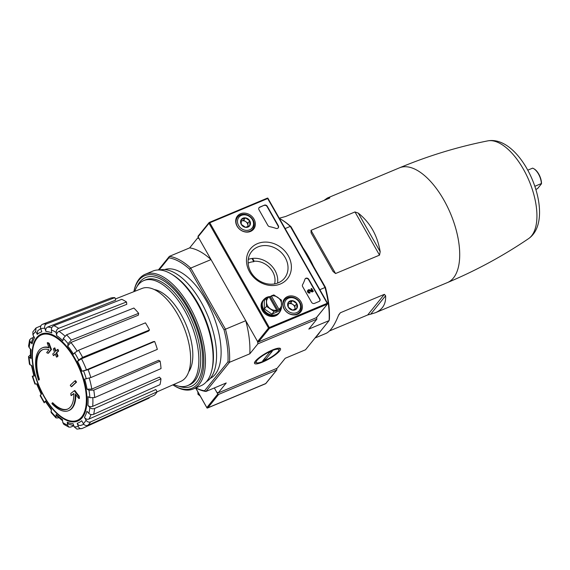 <?xml version="1.0" encoding="UTF-8"?>
<svg xmlns="http://www.w3.org/2000/svg" width="570" height="570" viewBox="0 0 570 570"><rect width="100%" height="100%" fill="white"/><g stroke="black" fill="none" stroke-linecap="round" stroke-linejoin="round"><path stroke-width="0.85" d="M279.257 218.21L285.684 216.472L329.652 198.061L329.816 197.526L327.372 198.025L323.895 200.476M329.652 198.061L329.816 197.526L329.246 198.232M279.336 218.353A72.048 34.1 67.3 0 1 280.661 219.108L281.687 219.721A70.915 33.566 67.3 0 1 291.006 226.732L303.112 248.05A62.173 29.433 67.3 0 1 313.322 266.012L325.434 287.33A70.915 33.566 67.3 0 1 329.382 319.378L329.104 320.604L305.506 349.781L285.228 358.274L277.177 368.227L218.167 392.93L226.226 382.969L205.941 391.462A72.048 34.1 67.3 0 1 195.774 387.928M319.962 331.911A62.173 29.433 67.3 0 1 315.994 336.813M311.092 232.845L333.03 271.455L335.552 273.536L379.52 255.132L380.19 251.712C377.426 235.403 370.115 222.535 358.252 213.102L354.982 211.94L311.013 230.344L311.092 232.845L333.03 271.455M370.707 314.17L375.388 312.731C382.662 309.56 386.068 303.895 385.612 295.737L384.351 294.348L367.678 314.968L370.707 314.17L385.612 295.737M329.467 330.963L367.678 314.968M384.351 294.348L340.383 312.752L338.452 315.481C334.433 325.513 330.279 331.491 325.99 333.407L315.039 337.996M291.006 226.732L290.308 226.397L325.028 287.515L319.856 289.681M280.661 219.108A72.048 34.1 67.3 0 1 290.308 226.397L285.135 228.563M159.087 269.973L168.891 257.847L169.368 256.372A72.048 34.1 67.3 0 1 190.743 268.078L189.596 269.183L224.017 329.781L225.464 329.196L190.743 268.078L211.021 259.592L199.172 238.73L197.705 237.925L189.653 247.886L169.368 256.372L158.375 269.966M224.017 329.781A70.915 33.566 67.3 0 1 227.971 361.836L204.573 390.764L205.941 391.462L229.539 362.292A72.048 34.1 67.3 0 0 225.464 329.196L245.741 320.703L257.59 341.565A0.684 0.584 39 0 0 258.474 341.915L316.371 317.675A0.684 0.584 39 0 0 316.678 317.298M38.56 380.126A124.039 27.004 -29.6 0 1 38.81 379.485L39.366 379.257A124.039 27.004 -29.6 0 0 39.116 379.891L38.56 380.126A34.036 16.11 67.3 0 1 42.28 347.878A34.036 16.11 67.3 0 1 49.049 347.914A122.707 102.009 30.8 0 1 47.239 342.834L47.794 342.599A118.888 46.22 170.4 0 0 49.163 343.268A122.35 101.716 -149.2 0 0 51.492 349.417A122.821 35.775 -32.1 0 0 48.571 353.087L48.023 353.322A122.821 35.775 -32.1 0 1 50.937 349.645L51.492 349.417M42.28 347.878L42.835 347.643A34.036 16.11 67.3 0 1 48.877 347.458M39.366 379.257A32.219 15.255 67.3 0 1 42.857 349.61M38.81 379.485A32.219 15.255 67.3 0 1 42.572 349.724A32.219 15.255 67.3 0 1 48.935 349.738A122.479 35.675 147.9 0 0 46.669 352.666A121.574 47.267 -9.6 0 0 48.023 353.322M50.937 349.645A122.35 101.716 -149.2 0 1 48.614 343.496L49.163 343.268M48.614 343.496A118.888 46.22 170.4 0 1 47.239 342.834M68.571 410.671A34.036 16.11 67.3 0 0 75.24 394.012A122.707 106.661 48.2 0 0 78.909 398.58A118.888 85.586 -56.6 0 1 78.66 396.392A122.35 106.362 -131.8 0 1 74.3 390.771A122.821 17.499 152.8 0 0 70.808 393.435A121.574 87.516 123.4 0 0 71.05 395.587A122.479 17.449 -27.2 0 1 73.779 393.478A32.219 15.255 67.3 0 1 67.46 409.167A32.219 15.255 67.3 0 1 52.155 402.976A124.039 27.004 150.4 0 0 51.906 403.617A34.036 16.11 67.3 0 0 68.571 410.671L69.12 410.443A34.036 16.11 67.3 0 0 75.817 394.753M52.155 402.976L52.711 402.748A32.219 15.255 67.3 0 0 67.737 409.046M78.909 398.58L79.465 398.352A118.888 85.586 -56.6 0 1 79.209 396.164A122.35 106.362 -131.8 0 1 74.855 390.536L74.3 390.771M78.66 396.392L79.209 396.164M71.05 395.587L71.599 395.352A122.479 17.449 -27.2 0 1 73.787 393.663M70.252 385.277A122.685 104.716 39 0 0 71.35 386.731L71.906 386.496A123.305 26.847 -29.6 0 1 76.565 382.114A120.633 102.971 -141 0 1 75.461 380.667L74.905 380.903A123.576 26.904 150.4 0 0 70.252 385.277M71.35 386.731A123.305 26.847 -29.6 0 1 76.01 382.342L76.565 382.114M76.01 382.342A120.633 102.971 -141 0 1 74.905 380.903M53.409 355.623A123.576 26.904 -29.6 0 1 55.197 353.899A121.951 104.089 39 0 0 56.565 357.141A124.039 27.004 -29.6 0 1 57.499 356.264A121.538 103.74 -141 0 1 56.131 353.022A123.576 26.904 -29.6 0 1 58.062 351.241A120.633 102.971 -141 0 1 57.413 349.61A123.305 26.847 150.4 0 0 55.482 351.391A121.538 103.74 -141 0 1 54.25 348.092A122.685 26.712 150.4 0 0 53.316 348.968A121.951 104.089 39 0 0 54.549 352.267A123.305 26.847 150.4 0 0 52.754 353.991A122.685 104.716 39 0 0 53.409 355.623L53.958 355.395A123.576 26.904 -29.6 0 1 55.283 354.113M56.565 357.141L57.121 356.913A124.039 27.004 -29.6 0 1 58.047 356.036A121.538 103.74 -141 0 1 56.679 352.794A123.576 26.904 -29.6 0 1 58.617 351.013A120.633 102.971 -141 0 1 57.969 349.374L57.413 349.61M57.499 356.264L58.047 356.036M56.131 353.022L56.679 352.794M58.062 351.241L58.617 351.013M55.953 350.949A121.538 103.74 -141 0 1 54.806 347.857L54.25 348.092M42.479 324.294A55.846 26.434 67.3 0 1 46.569 323.874C44.902 324.75 44.325 326.218 44.823 328.27L45.906 331.448C45.408 329.41 45.978 327.95 47.631 327.066L115.717 300.126L114.869 297.633A53.665 25.401 67.3 0 0 110.779 298.046L42.479 324.294C40.812 325.164 40.235 326.631 40.734 328.683L41.817 331.861A49.07 23.228 67.3 0 0 37.314 334.376L35.682 331.505L36.038 327.95L40.855 325.883M36.031 327.942L32.868 331.847L32.932 334.904L34.563 337.775A49.07 23.228 67.3 0 0 32.098 343.881L30.167 341.751L29.597 339.891L28.564 346.004L29.177 347.622L31.108 349.745A49.07 23.228 67.3 0 0 31.058 358.509L28.5 356.67L29.426 364.18M29.426 364.173L31.977 365.954A49.07 23.228 67.3 0 0 34.35 376.043L32.241 376.15L34.927 384.038M34.934 384.038L37.036 383.931A49.07 23.228 67.3 0 0 41.468 393.806L40.164 395.701L44.211 402.833L45.515 400.931L45.322 401.465L51.549 410.193M45.515 400.931A49.07 23.228 67.3 0 0 51.336 409.096L51.15 412.566L56.002 417.917L58.161 417.945M56.01 417.917L56.124 414.383L56.409 415.551L62.586 420.76M56.124 414.383A49.07 23.228 67.3 0 0 62.444 419.591L62.814 422.591L63.812 424.344L68.913 427.137L70.83 427.058L73.829 425.719L68.557 424.144L67.253 422.22L67.623 425.22L68.913 427.137M67.253 422.22A49.07 23.228 67.3 0 0 73.11 423.681L74.193 426.859L76.936 429.11L82.208 428.462C80.441 429.025 79.13 428.355 78.282 426.445L77.199 423.268C78.04 425.163 79.337 425.84 81.104 425.298M77.199 423.268A49.07 23.228 67.3 0 0 81.702 420.753L83.334 423.624C84.524 425.348 86.02 425.918 87.816 425.334L154.363 395.181A53.665 25.401 67.3 0 0 157.113 391.782L155.831 389.531L88.913 419.071C87.117 419.634 85.635 419.057 84.453 417.354L86.084 420.225C87.281 421.943 88.77 422.512 90.566 421.935A55.846 26.434 67.3 0 1 87.816 425.334M84.453 417.354A49.07 23.228 67.3 0 0 86.918 411.248L88.849 413.378C90.224 414.632 91.82 414.953 93.637 414.34L159.985 384.665A53.665 25.401 67.3 0 0 160.975 378.801L159.458 377.126L92.675 406.353C90.858 406.952 89.276 406.631 87.908 405.384L89.839 407.514C91.214 408.768 92.81 409.089 94.627 408.469A55.846 26.434 67.3 0 1 93.637 414.34M87.908 405.384A49.07 23.228 67.3 0 0 87.958 396.62L89.896 397.682L94.691 397.561L161.032 368.583A53.665 25.401 67.3 0 0 160.12 361.138L158.595 360.304L91.813 389.068L87.039 389.175L88.977 390.236L93.772 390.122A55.846 26.434 67.3 0 1 94.691 397.561M87.039 389.175A49.07 23.228 67.3 0 0 84.666 379.086L90.822 377.561L157.349 349.374A53.665 25.401 67.3 0 0 154.662 341.487L153.373 341.622L86.462 369.859L81.98 371.205L88.129 369.681A55.846 26.434 67.3 0 1 90.822 377.561M149.497 329.966L148.627 331.042L81.481 358.758L77.549 361.323L78.66 359.955L82.614 357.383L149.497 329.966A53.665 25.401 67.3 0 0 145.45 322.841L78.567 350.258A55.846 26.434 67.3 0 1 82.614 357.383M78.567 350.258L74.613 352.823L73.501 354.198A49.07 23.228 67.3 0 0 67.68 346.033L68.087 343.667L71.321 340.091L138.66 313.322A53.665 25.401 67.3 0 0 133.872 308.042L66.533 334.811A55.846 26.434 67.3 0 1 71.321 340.091M66.533 334.811L63.291 338.381L62.892 340.753A49.07 23.228 67.3 0 0 56.573 335.538L56.202 332.538C56.145 330.6 56.964 329.189 58.667 328.327L126.504 301.965A53.665 25.401 67.3 0 0 121.695 299.328L53.858 325.691A55.846 26.434 67.3 0 1 58.667 328.327M53.858 325.691C52.162 326.56 51.336 327.964 51.393 329.909L51.763 332.909A49.07 23.228 67.3 0 0 45.906 331.448M157.113 391.782L90.566 421.935M82.208 428.462L149.112 398.109L148.948 397.632M34.35 376.043L33.894 375.979L31.364 365.242M30.003 355.188L28.5 356.67M31.058 358.509L30.438 357.732L30.424 348.997M29.597 339.891L31.058 338.416L32.996 337.661M32.098 343.881L31.535 342.007L33.673 336.207M37.314 334.376L37.684 330.799L40.712 328.626M46.569 323.874L114.869 297.633M56.573 335.538C56.508 333.614 57.328 332.21 59.016 331.334L126.797 304.316L126.504 301.965M67.68 346.033L70.901 342.463L138.346 315.174L138.66 313.322M154.662 341.487L88.129 369.681M160.12 361.138L93.772 390.122M160.975 378.801L94.627 408.469M316.663 317.412L316.877 319.143L308.819 329.097L329.104 320.604A72.048 34.1 67.3 0 0 325.028 287.515L325.434 287.33M303.112 248.05L313.322 266.012M276.357 368.569L276.799 369.346A0.684 0.584 -141 0 1 276.571 370.158L218.673 394.397A0.684 0.584 -141 0 1 217.797 394.048L214.327 387.949L216.7 392.124L218.167 392.93M272.417 349.987A14.927 3.249 150.4 0 0 254.512 362.591A14.927 3.249 150.4 0 0 269.126 358.858A14.927 3.249 150.4 0 0 279.82 348.22A14.927 3.249 150.4 0 0 272.417 349.987M316.877 319.143L257.875 343.838L249.817 353.799A72.048 34.1 -112.7 0 0 245.741 320.703M227.971 361.836L229.539 362.292L249.817 353.799M198.524 237.583L197.705 237.925M211.021 259.592A72.048 34.1 -112.7 0 0 189.653 247.886M257.875 343.838L257.59 341.565L198.082 236.807A0.684 0.584 39 0 1 198.303 235.994M164.702 269.596A59.002 27.93 67.3 0 1 212.496 313.521A59.002 27.93 67.3 0 1 210.252 378.395M204.573 390.764A70.915 33.566 67.3 0 1 195.852 387.892M168.891 257.847A70.915 33.566 67.3 0 1 189.596 269.183M134.755 291.32A56.914 26.94 67.3 0 1 138.275 284.808A56.914 26.94 67.3 0 1 143.74 280.604A56.914 26.94 67.3 0 1 190.565 322.698A56.914 26.94 67.3 0 1 187.687 385.598A56.914 26.94 67.3 0 1 173.757 384.479M143.74 280.604L145.578 279.834A56.914 26.94 67.3 0 1 192.404 321.929A56.914 26.94 67.3 0 1 189.532 384.828L187.687 385.598M115.332 299.001L142.051 288.434A50.345 23.833 67.3 0 1 179.885 318.459A50.345 23.833 67.3 0 1 186.803 375.915A50.345 23.833 67.3 0 1 180.932 381.309L157.056 391.861M274.612 283.896A18.155 15.497 39 0 0 254.177 261.231L252.567 258.395M254.177 261.231L253.807 261.694A18.155 15.497 39 0 0 248.762 262.848A18.155 15.497 39 0 0 248.128 263.133M253.807 261.694L251.976 258.466M280.39 283.995A23.776 20.292 -141 0 1 246.468 260.732A23.776 20.292 -141 0 1 279.927 246.724A23.776 20.292 -141 0 1 280.39 283.995M311.526 302.243A2.266 1.938 39 0 0 314.462 303.397L319.072 301.466A2.266 1.938 39 0 0 319.82 298.766L308.819 279.407A2.266 1.938 39 0 0 304.921 279.293A39.708 33.894 39 0 1 302.584 284.679A2.266 1.938 39 0 0 302.663 286.639L311.526 302.243M240.497 213.771A10.41 8.885 39 0 0 237.27 216.258A10.41 8.885 39 0 0 239.927 229.511A10.41 8.885 39 0 0 253.443 229.347A10.41 8.885 39 0 0 252.802 217.369A10.41 8.885 39 0 0 240.497 213.771M287.536 296.578A10.41 8.885 39 0 0 284.309 299.065A10.41 8.885 39 0 0 286.966 312.317A10.41 8.885 39 0 0 300.49 312.153A10.41 8.885 39 0 0 299.841 300.176A10.41 8.885 39 0 0 287.536 296.578M264.373 205.179A2.266 1.938 39 0 1 267.309 206.333L278.31 225.691A2.266 1.938 39 0 1 276.008 228.399A39.708 33.894 39 0 0 269.631 226.668A2.266 1.938 39 0 1 267.871 225.407L259.015 209.803A2.266 1.938 39 0 1 259.763 207.11L264.373 205.179L259.542 207.38A2.266 1.938 39 0 0 258.987 207.751M248.271 259.4A21.14 18.041 -141 0 1 269.118 263.575A21.14 18.041 -141 0 1 277.569 283.091M327.522 303.354L327.593 303.895L316.371 317.675M327.301 304.159L269.403 328.398L268.52 328.049L209.012 223.29L209.162 222.492L267.33 198.139L268.014 198.595M209.097 222.621L209.788 222.785L267.679 198.545L267.779 198.054M269.076 328.199L269.296 327.543L209.788 222.785M269.296 327.543L327.194 303.304L327.75 303.632M278.11 228.021A2.266 1.938 39 0 0 278.089 225.969L267.088 206.604A2.266 1.938 39 0 0 264.152 205.449M319.62 301.095A2.266 1.938 39 0 0 319.599 299.043L308.598 279.678A2.266 1.938 39 0 0 305.107 278.894M307.857 290.337A1.703 1.454 39 0 0 309.881 292.98L309.717 292.032A0.905 0.777 39 0 1 308.577 290.686A0.905 0.777 39 0 1 309.51 290.508L312.438 291.726L313.329 291.356L311.69 288.463L311.042 288.733L312.282 290.914L309.717 289.845A1.703 1.454 39 0 0 308.106 292.132A1.703 1.454 39 0 0 310.101 292.702M311.042 288.733L311.783 290.707M308.484 290.842A0.905 0.777 39 0 1 309.289 290.778L312.21 292.004L313.329 291.356M278.253 282.827A21.14 18.041 -141 0 1 253.465 275.745A21.14 18.041 -141 0 1 251.627 251.591A21.14 18.041 -141 0 1 279.407 250.857A21.14 18.041 -141 0 1 284.501 278.174A21.14 18.041 -141 0 1 278.253 282.827M292.495 300.668L296.813 303.632L296.877 308.37L292.617 310.158L288.299 307.194L288.242 302.449L292.495 300.668A5.244 4.474 -141 0 1 296.813 303.632A5.244 4.474 -141 0 1 296.877 308.37A5.244 4.474 -141 0 1 292.617 310.158A5.244 4.474 -141 0 1 288.299 307.194A5.244 4.474 -141 0 1 288.242 302.449A5.244 4.474 -141 0 1 292.495 300.668L290.636 302.969L288.071 304.045M285.641 308.306A8.507 7.26 -141 0 1 292.46 297.711A8.507 7.26 -141 0 1 299.564 310.222A8.507 7.26 -141 0 1 285.641 308.306M284.352 309.154A9.647 8.229 -141 0 1 284.687 299.806A9.647 8.229 -141 0 1 297.362 299.471A9.647 8.229 -141 0 1 299.685 311.94A9.647 8.229 -141 0 1 284.352 309.154M294.996 309.332L294.989 308.299A4.539 3.876 -141 0 1 294.833 309.41M288.071 304.081A4.539 3.876 -141 0 1 288.513 303.86A4.539 3.876 -141 0 1 292.795 304.451L290.636 302.969M292.795 304.451A4.539 3.876 -141 0 1 294.384 306.168A4.539 3.876 -141 0 1 294.989 308.299L294.954 305.926L292.795 304.451M294.954 305.926L296.813 303.632M245.456 217.861L249.774 220.825L249.831 225.563L245.577 227.352L241.26 224.388L241.203 219.642L245.456 217.861A5.244 4.474 -141 0 1 249.774 220.825A5.244 4.474 -141 0 1 249.831 225.563A5.244 4.474 -141 0 1 245.577 227.352A5.244 4.474 -141 0 1 241.26 224.388A5.244 4.474 -141 0 1 241.203 219.642A5.244 4.474 -141 0 1 245.456 217.861L243.597 220.162L241.032 221.238M238.602 225.499A8.507 7.26 -141 0 1 245.421 214.904A8.507 7.26 -141 0 1 252.524 227.416A8.507 7.26 -141 0 1 238.602 225.499M237.305 226.347A9.647 8.229 -141 0 1 237.647 216.999A9.647 8.229 -141 0 1 250.323 216.664A9.647 8.229 -141 0 1 252.645 229.133A9.647 8.229 -141 0 1 237.305 226.347M247.957 226.532L247.943 225.492A4.539 3.876 -141 0 1 247.793 226.604M241.032 221.274A4.539 3.876 -141 0 1 241.466 221.053A4.539 3.876 -141 0 1 245.756 221.644L243.597 220.162M245.756 221.644A4.539 3.876 -141 0 1 247.344 223.362A4.539 3.876 -141 0 1 247.943 225.492L247.914 223.119L245.756 221.644M247.914 223.119L249.774 220.825M264.423 298.951A10.21 8.714 39 0 0 263.383 300.005A10.21 8.714 39 0 0 265.841 313.201A10.21 8.714 39 0 0 279.264 312.844A10.21 8.714 39 0 0 280.077 311.605M263.383 300.005L262.784 300.739A10.21 8.714 39 0 0 265.25 313.942A10.21 8.714 39 0 0 278.666 313.586L279.264 312.844M269.432 297.383L271.306 295.88L273.828 294.904L281.381 300.084L281.48 308.384L275.866 311.377L276.699 310.173A7.944 6.776 -141 0 1 270.358 308.783A7.944 6.776 -141 0 1 266.532 302.043A7.944 6.776 -141 0 1 269.154 296.892L266.375 298.024L266.475 306.325L264.352 308.947L271.911 314.127L274.028 311.505L266.475 306.325M276.699 310.173L269.154 296.892M279.656 312.182L279.172 312.773A10.096 8.621 -141 0 1 265.905 313.13A10.096 8.621 -141 0 1 263.468 300.077L263.953 299.478A10.096 8.621 39 0 0 264.829 311.013A10.096 8.621 39 0 0 276.671 314.398A10.096 8.621 39 0 0 279.656 312.182A10.096 8.621 39 0 0 281.217 308.712M270.714 296.607A10.096 8.621 39 0 0 266.938 297.262A10.096 8.621 39 0 0 263.953 299.478M264.352 308.947L264.252 300.647L266.375 298.024M271.911 314.127L279.357 311.006L281.48 308.384M276.749 310.287L274.028 311.505M271.306 295.88L271.37 295.965A7.944 6.776 -141 0 1 277.711 297.362A7.944 6.776 -141 0 1 281.537 304.102A7.944 6.776 -141 0 1 278.915 309.246L278.958 309.36M271.37 295.965L278.915 309.246M278.082 310.451L270.422 296.97M195.724 387.949L207.102 408.099L265.784 383.532M198.716 393.386L197.975 394.298L200.198 396M197.854 391.868L197.975 394.298M133.829 291.683A61.04 28.892 67.3 0 1 134.093 290.529A61.04 28.892 67.3 0 1 138.866 280.219A61.04 28.892 67.3 0 1 198.339 329.909A61.04 28.892 67.3 0 1 173.85 385.505A61.04 28.892 67.3 0 1 172.845 384.885M137.156 286.354A59.002 27.93 67.3 0 1 139.85 281.951A59.002 27.93 67.3 0 1 162.92 280.333A59.002 27.93 67.3 0 1 201.353 372.125A59.002 27.93 67.3 0 1 178.98 386.253M134.093 290.529L134.377 289.375A62.173 29.433 67.3 0 1 139.244 278.873A62.173 29.433 67.3 0 1 145.208 274.284A62.173 29.433 67.3 0 1 196.365 320.269A62.173 29.433 67.3 0 1 193.23 388.989A62.173 29.433 67.3 0 1 174.876 386.111L173.85 385.505M145.208 274.284L152.86 271.078A62.173 29.433 67.3 0 1 171.207 273.956A62.173 29.433 67.3 0 1 211.705 370.7A62.173 29.433 67.3 0 1 200.875 385.79L193.23 388.989M171.207 273.956L172.539 274.747A60.698 28.735 67.3 0 1 212.076 369.189L211.705 370.7M159.636 269.995A60.698 28.735 67.3 0 1 207.708 315.524A60.698 28.735 67.3 0 1 206.404 381.715M256.97 360.454A12.989 2.829 -29.6 0 1 270.258 351.448A12.989 2.829 -29.6 0 1 278.844 350.329A12.989 2.829 -29.6 0 1 268.919 358.494A12.989 2.829 -29.6 0 1 256.828 362.834A12.989 2.829 -29.6 0 1 256.97 360.454M269.596 352.338L272.36 351.184L265.449 359.727L262.685 360.888L269.596 352.338M264.694 358.402L265.449 359.727M527.792 170.166L532.615 168.15A11.343 5.372 67.3 0 1 533.727 168.67L534.24 168.969A10.78 5.102 67.3 0 1 541.5 183.761L537.688 188.478L535.885 189.496M533.727 168.67A11.343 5.372 67.3 0 1 541.365 183.554L541.5 183.761M534.852 186.283L541.365 183.554M327.372 198.025L399.47 167.837A62.173 29.433 67.3 0 1 450.628 213.828A62.173 29.433 67.3 0 1 447.493 282.549C476.093 270.558 503.125 255.909 528.604 238.609A53.21 25.187 67.3 0 0 529.159 180.954A53.21 25.187 67.3 0 0 487.692 140.89C522.783 134.263 557.945 218.267 528.604 238.609M74.556 358.858A46.32 21.924 67.3 0 1 81.71 416.934A46.32 21.924 67.3 0 1 44.196 396.385A46.32 21.924 67.3 0 1 37.043 338.309A46.32 21.924 67.3 0 1 74.556 358.858M36.772 337.54A47.168 22.323 67.3 0 1 84.26 381.031A47.168 22.323 67.3 0 1 57.492 414.126A47.168 22.323 67.3 0 1 36.772 337.54M40.734 328.683A52.44 24.824 67.3 0 1 44.823 328.27M32.932 334.904A52.44 24.824 67.3 0 1 35.682 331.505M29.177 347.622A52.44 24.824 67.3 0 1 30.167 341.751M30.039 364.893A52.44 24.824 67.3 0 1 29.12 357.447M35.383 384.095A52.44 24.824 67.3 0 1 32.697 376.207M44.403 402.306A52.44 24.824 67.3 0 1 40.356 395.181M55.725 416.748A52.44 24.824 67.3 0 1 50.93 411.462M67.623 425.22A52.44 24.824 67.3 0 1 62.814 422.591M78.282 426.445A52.44 24.824 67.3 0 1 74.193 426.859M86.084 420.225A52.44 24.824 67.3 0 1 83.334 423.624M89.839 407.514A52.44 24.824 67.3 0 1 88.849 413.378M88.977 390.236A52.44 24.824 67.3 0 1 89.896 397.682M83.633 371.034A52.44 24.824 67.3 0 1 86.319 378.922M77.549 361.323A49.07 23.228 67.3 0 1 81.98 371.205M74.613 352.823A52.44 24.824 67.3 0 1 78.66 359.955M63.291 338.381A52.44 24.824 67.3 0 1 68.087 343.667M51.393 329.909A52.44 24.824 67.3 0 1 56.202 332.538M83.754 424.223A52.468 24.838 67.3 0 1 82.8 424.693L80.726 425.427M90.993 414.547A52.468 24.838 67.3 0 1 88.913 419.071M92.825 398.045A52.468 24.838 67.3 0 1 92.675 406.353M89.269 378.152A52.468 24.838 67.3 0 1 91.813 389.068M70.901 342.463A52.468 24.838 67.3 0 1 77.043 351.006M59.016 331.334A52.468 24.838 67.3 0 1 64.802 335.937M47.631 327.066A52.468 24.838 67.3 0 1 51.749 327.8M154.263 289.546A46.519 22.016 67.3 0 1 186.027 324.601A46.519 22.016 67.3 0 1 188.706 371.825M81.481 358.758A52.468 24.838 67.3 0 1 86.462 369.859M335.552 273.536L311.013 230.344M379.52 255.132L354.982 211.94M380.19 251.712L358.252 213.102M340.383 312.752L338.758 314.761M327.194 303.304L267.679 198.545M209.012 223.29L198.082 236.807M268.52 328.049L257.59 341.565M269.403 328.398L258.474 341.915M265.641 383.674L276.571 370.158M207.744 407.906L218.673 394.397M206.867 407.564L217.797 394.048M375.388 312.731L447.493 282.549M41.268 394.326L36.573 383.867M83.783 424.258L82.8 424.693M399.47 167.837C428.084 155.881 457.489 146.896 487.692 140.89M327.593 303.895L316.571 317.526M209.126 222.521L198.104 236.144M327.721 303.525L267.893 198.203M209.162 222.492L267.33 198.139M284.687 299.806L282.955 301.95M299.685 311.94L297.953 314.077M237.647 216.999L235.916 219.144M252.645 229.133L250.914 231.27M265.748 383.639L276.771 370.008M195.645 387.978L206.988 407.949M207.544 408.013L265.713 383.667M278.844 350.329L279.5 348.163M256.828 362.834L254.626 362.285"/></g></svg>
